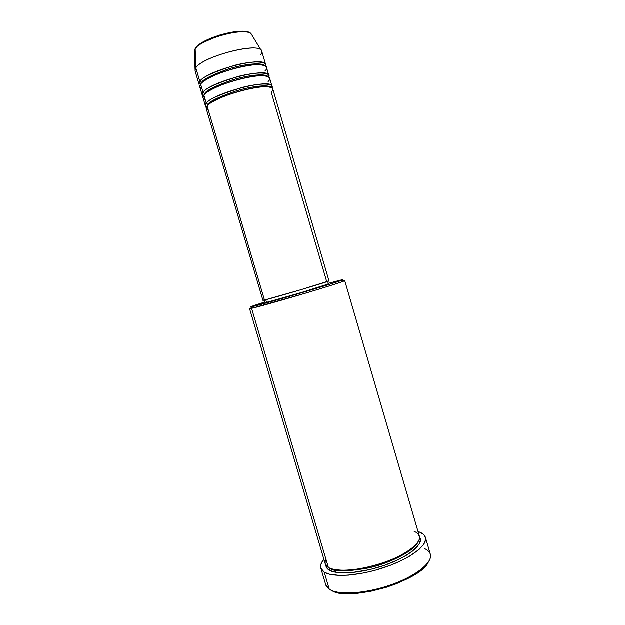<?xml version="1.0" encoding="UTF-8"?>
<svg xmlns="http://www.w3.org/2000/svg" width="625" height="625" viewBox="0 0 625 625"><rect width="100%" height="100%" fill="white"/><g stroke="black" fill="none" stroke-linecap="round" stroke-linejoin="round"><path stroke-width="0.94" d="M195.719 47.828L195.18 48.914C196.031 45.938 203.797 41.688 218.477 36.148C234.227 31.016 249.312 30.828 251.07 33.703L251.805 34.914L251.07 33.703C246 26.664 200.094 39.102 195.18 48.914L195.82 67.906C201.555 57.156 255.508 42.453 260.992 50.07C262.289 51.328 262.07 52.969 260.328 54.992M208.008 104.375L207.117 105.984L208.008 104.375L206.289 103.297L208.008 104.375C209.125 101.641 218.211 97.266 235.266 91.242C253.484 85.555 269.508 84.727 270.625 87.289C269.508 84.727 253.484 85.555 235.266 91.242C218.211 97.266 209.125 101.641 208.008 104.375M329 280.938L300.984 289.719L264.492 300.086L207.094 106.016L264.492 300.086C273.586 297.992 331.453 280.805 329 280.938L272.781 88.93C272.891 80.68 213.891 95.906 207.094 106.016C205.43 107.68 205.836 109.062 208.312 110.148M206.422 107.008C205.023 105.922 204.984 104.688 206.289 103.297C213.055 93.078 272.07 77.875 271.992 86.242L271.766 87.773C274.578 84.469 265.484 81.648 242.531 87.367C219.898 94.375 207.82 99.688 206.289 103.297L203.875 95.141C202.234 96.875 202.664 98.328 205.172 99.523M204.789 93.5L203.961 95.031L204.789 93.5L203.07 92.422L204.789 93.5C205.859 90.672 214.789 86.242 231.586 80.211C249.555 74.516 265.914 73.719 267.352 76.375C265.914 73.719 249.555 74.516 231.586 80.211C214.789 86.242 205.859 90.672 204.789 93.5M203.172 96.281C201.844 95.117 201.812 93.836 203.07 92.422C209.711 81.742 268.781 66.648 268.844 75.477L268.688 76.992C271.344 73.555 261.805 70.57 238.922 76.273C216.484 83.289 204.531 88.664 203.07 92.422L200.656 84.258C199.031 86.055 199.484 87.594 202.023 88.883M201.57 82.625L200.805 84.062L201.57 82.625L199.852 81.531L201.57 82.625C202.594 79.695 211.375 75.203 227.914 69.156C245.641 63.461 262.312 62.687 264.055 65.445C262.312 62.687 245.641 63.461 227.914 69.156C211.375 75.203 202.594 79.695 201.57 82.625M325.891 559.023C324.375 563.133 325.203 565.938 328.383 567.438C336.43 572.445 361.016 570.523 383.641 562.633C406.313 554.789 421.609 542.961 419.352 536.094L344.734 280.648C345.102 281.016 327.758 286.578 304.516 293.492L251.578 308.352L252.469 306.617C247.953 307.586 252.094 306.055 264.883 302.039L251.359 306.859L284.922 297.695L332.273 283.461L342.164 280.141L339.469 280.406C343.578 279.398 344.094 279.453 341.023 280.57C331.078 284.328 263.039 304.359 252.641 306.578L251.758 308.312C262.398 306.117 332.57 285.461 342.711 281.539C345.609 280.469 345.367 280.328 341.977 281.117M424.273 548.508C427.867 550.016 429.938 552.117 430.477 554.812C432.266 563.133 414.984 576.641 389.938 585.195C364.93 593.812 338.117 595.312 329.281 589.242C338.227 595.406 365.664 593.742 390.891 584.867C416.172 576.047 433.008 562.336 430.328 554.18L425.406 537.336C427.953 545.023 410.977 558.281 385.648 567.031C360.375 575.844 333.016 577.844 324.211 572.148L329.281 589.242L324.211 572.148L320.805 568.125C320.086 565.508 321.117 562.555 323.883 559.266L320.938 564.234L320.727 567.828L322.539 570.875L324.211 572.148L329.039 574.117L339.688 575.453L348.688 575.156L364.109 572.93L375.023 570.328L391.086 565.039L400.891 560.828L409.453 556.289L419.219 549.328L423.336 544.875L424.625 542.773L425.641 538.922L424.602 535.656L423.352 534.273L419.469 532.055C422.734 533.32 424.711 535.078 425.406 537.336M331.82 590.578C348.406 602.32 420.734 581.031 428.312 562.18M330.008 568.25L329.156 570.062C327.141 568.977 326.016 567.297 325.781 565.031L326.562 567.641L327.633 568.93L329.156 570.062L330.008 568.25M268.109 81.547C272.227 78.25 269.828 72.969 245.758 77.68C220.906 83.133 204.961 92.406 203.875 95.141L206.289 103.297L205.398 105.836L203.016 97.773L203.875 95.141C210.547 84.578 269.602 69.461 269.633 78.172L271.992 86.242M266.555 302.375C275.367 300.453 330.82 283.961 328.445 283.969L301.578 292.5L269.062 301.75L265.055 302.625L266.555 302.375L265.781 299.758L266.555 302.375M251.953 307.625C248.922 308.719 248.797 308.961 251.578 308.352L328.383 567.438L251.578 308.352L249.57 308.656L252.141 307.562M199.852 81.531C206.359 70.398 265.492 55.422 265.688 64.703L265.586 66.211C268.109 62.625 258.156 59.469 235.359 65.164C213.07 72.18 201.234 77.641 199.852 81.531L195.82 67.906L199.852 81.531L199.031 84.32L195.047 70.859L195.82 67.906L195.18 48.914L194.523 50.352L195.203 48.609M265.688 64.703L261.742 51.227C261.383 41.367 202.164 56.203 195.82 67.906L195.055 69.477L194.523 50.352L195.195 48.617C200.508 38.109 245.031 25.828 251.07 33.703L260.992 50.07M265 70.93C269.086 67.531 266.602 61.93 242.484 66.516C217.594 71.875 201.703 81.398 200.656 84.258L203.07 92.422L202.219 95.086L199.828 87.016L200.656 84.258C207.195 73.234 266.32 58.227 266.477 67.398L268.844 75.477M246.953 31.867L239.945 31.289L235.312 31.664L219.141 35.227L204.312 41.297L197.906 45.656L196.133 47.695M334.844 572.125L335.859 571.281M336.906 570.461L337.516 570M414.812 548.188L415.773 548.305M427.453 563.586L420.781 570.445L410.062 577.422L396.227 583.836L385.914 587.461L369.984 591.508L354.938 593.539L342.25 593.406L333.055 591.188M320.805 568.125L325.797 584.938L329.281 589.242L326.016 585.555M418.023 531.562L419.469 532.055L418.023 531.562M419.547 537.43L420.312 540.211L419.344 543.68L416.516 547.539L411.891 551.641L405.617 555.805L397.93 559.867L384.477 565.344L369.891 569.617L351.211 572.695L339.57 572.797L333.539 571.812L329.156 570.062C333.227 573.172 351.102 575.672 381.031 566.5C411.664 556.633 424.523 541.828 419.547 537.43M249.57 308.656L325.227 563.797L328.383 567.438C330.859 569.078 336.055 570.031 343.953 570.297C355.406 570.242 375.039 566.469 392.859 559.07C410.117 551.453 418.906 543.188 419.5 538.297C419.281 534.906 417.492 532.625 414.141 531.445M339.469 280.406L328.273 283.383L339.469 280.406M326.203 284.406L327.914 284.016M265.172 302.539L266.297 302.086M262.953 300.375L264.492 300.086L262.953 300.375L206.195 108.523L207.094 106.016C208.219 103.414 224.227 94.375 249.039 88.828C273.055 84 275.359 88.969 271.211 92.148L326.648 281.43L328.438 281.008M263.078 300.289L264.266 299.836M417.688 542.508C415.188 549.656 392.219 562.711 368.766 567.914C346.43 571.812 333.539 571.938 330.102 568.289C333.539 571.938 346.43 571.812 368.766 567.914C392.219 562.711 415.188 549.656 417.688 542.508M251.758 308.312L252.641 306.578M342.711 281.539L341.023 280.57M328.445 283.969L327.711 281.469M265.055 302.625L264.32 300.125M205.086 80.406C215.172 72.984 245.969 63.914 258.477 64.688M206.609 92.617C215.195 84.93 253 73.984 263.812 75.781M208.75 104.422C215.688 96.953 258.523 84.344 268.406 86.859"/></g></svg>
